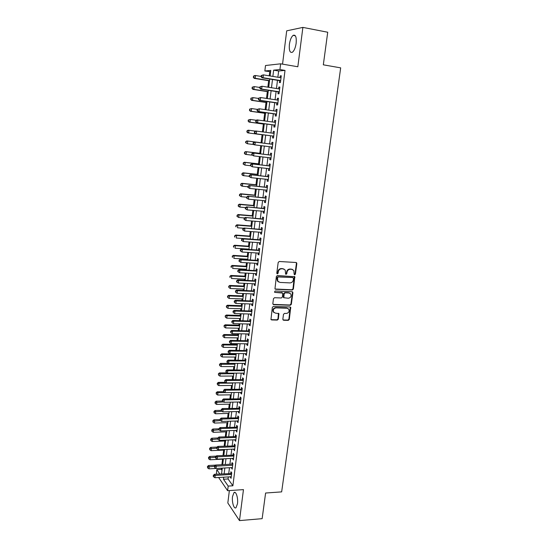 <?xml version="1.0" encoding="UTF-8"?>
<svg xmlns="http://www.w3.org/2000/svg" width="548" height="548" viewBox="0 0 548 548"><rect width="100%" height="100%" fill="white"/><g stroke="black" fill="none" stroke-linecap="round" stroke-linejoin="round"><path stroke-width="0.82" d="M294.673 274.781L295.413 274.116L296.838 263.547L296.05 262.499L279.261 261.492L278.185 262.444L276.795 273.13L277.363 273.87L278.117 273.205L278.295 271.822C278.726 269.89 279.87 268.869 281.713 268.78L283.117 268.856L285.227 270.075L285.604 274.062L286.063 274.329L286.803 273.664L286.988 272.294C287.426 270.363 288.556 269.356 290.385 269.26L291.776 269.342L293.831 270.52L294.118 274.048L294.673 274.781M294.249 274.562L294.995 273.904L296.42 263.348L296.139 262.506M276.932 273.644L277.713 272.986L277.898 271.609L278.295 271.822M285.631 274.11L286.399 273.445L286.577 272.075L286.988 272.294M237.483 503.776C238.305 498.132 235.962 490.707 234.003 492.577L232.523 496.529C231.715 502.078 234.003 509.558 236.01 507.701L237.483 503.776M296.153 43.244C296.612 37.052 295.598 34.421 293.118 35.367C291.303 36.928 290.063 39.936 289.392 44.388C288.933 50.532 289.954 53.142 292.44 52.218C294.228 50.69 295.468 47.703 296.153 43.244M282.837 319.258L283.624 320.258L288.255 320.381L289.296 319.436L290.721 307.346L290.063 306.962L273.411 306.394L272.349 307.346L270.952 319.525L271.65 319.936L277.309 320.087L278.363 319.142L278.898 313.6L275.411 313.12L273.568 312.031C272.897 309.743 273.74 308.353 276.096 307.866L287.056 308.236L288.83 309.264C289.543 311.545 288.721 312.942 286.357 313.449L284.542 313.394L283.494 314.34L282.837 319.258M228.331 476.918L228.078 478.959L232.886 485.788L228.194 486.097L227.619 490.7L218.625 477.507M270.63 71.72L264.848 70.987L265.506 65.52L280.644 63.808L297.831 66.76L302.886 27.4L327.718 32.236L323.327 64.822L340.678 67.863L281.651 491.885L265.602 493.022L262.143 518.668L239.483 520.6L243.463 489.624L227.619 490.7M280.644 63.808L279.932 69.548L273.637 70.151L272.87 76.419M232.886 485.788L285.015 70.404L279.932 69.548M292.344 290.008L293.392 289.063L294.824 276.747L277.432 275.514L276.363 276.466L274.959 288.878L275.644 289.276L292.344 290.008L291.933 289.776L292.981 288.83L294.297 276.391M292.899 292.755L291.337 304.311L290.289 305.257L273.637 304.667L272.829 303.647L273.479 298.66L274.541 297.708L281.343 297.975L282.405 297.023L282.713 293.084L274.952 292.392L274.473 292.111L275.137 291.002L292.111 291.728L292.899 292.755L292.488 292.516L290.933 304.058L291.337 304.311M229.365 490.583L227.824 502.968L239.483 520.6M302.886 27.4L286.693 30.839L282.542 64.137M279.617 80.638L279.37 82.604L280.425 82.543L281.268 75.782L280.213 75.857L280.001 77.59M278.226 91.838L277.98 93.79L279.028 93.77L279.864 87.043L278.816 87.084L278.596 88.844M276.836 102.969L276.596 104.915L277.631 104.928L278.466 98.243L277.425 98.25L277.199 100.037M275.459 114.046L275.219 115.977L276.247 116.032L277.076 109.381L276.041 109.347L275.815 111.176M274.089 125.06L273.849 126.978L274.87 127.068L275.699 120.457L274.671 120.389L274.438 122.245M272.726 136.014L272.486 137.925L273.5 138.048L274.322 131.465L273.301 131.362L273.068 133.253M271.363 146.933L271.13 148.803L272.137 148.967L272.959 142.425L271.945 142.281L271.705 144.186M270.013 157.81L269.787 159.626L270.787 159.824L271.596 153.317L270.596 153.145L270.356 155.036M268.664 168.62L268.445 170.394L269.438 170.62L270.246 164.147L269.246 163.941L269.013 165.825M267.328 179.381L267.109 181.1L268.095 181.361L268.904 174.922L267.91 174.682L267.677 176.552M265.992 190.074L265.787 191.745L266.766 192.04L267.568 185.642L266.581 185.361L266.349 187.224M264.67 200.712L264.472 202.335L265.444 202.664L266.232 196.294L265.259 195.985L265.026 197.842M263.355 211.295L263.156 212.864L264.122 213.227L264.91 206.897L263.944 206.555L263.711 208.398M262.04 221.824L261.855 223.344L262.814 223.735L263.595 217.44L262.636 217.063L262.41 218.899M260.738 232.29L260.553 233.763L261.506 234.188L262.293 227.927L261.334 227.516L261.108 229.338M259.444 242.702L259.266 244.127L260.211 244.586L260.992 238.353L260.04 237.914L259.814 239.729M258.156 253.053L257.985 254.436L258.923 254.923L259.697 248.724L258.752 248.258L258.526 250.059M256.875 263.355L256.704 264.691L257.642 265.205L258.409 259.046L257.471 258.54L257.252 260.334M255.601 273.603L255.436 274.884L256.361 275.439L257.128 269.308L256.197 268.773L255.978 270.561M254.327 283.789L254.176 285.029L255.094 285.611L255.854 279.514L254.93 278.953L254.71 280.727M253.066 293.927L252.916 295.125L253.834 295.735L254.587 289.666L253.669 289.077L253.45 290.844M251.813 304.01L251.669 305.161L252.573 305.805L253.327 299.77L252.416 299.146L252.196 300.9M250.566 314.038L250.429 315.148L251.327 315.819L252.073 309.812L251.169 309.161L250.957 310.908M249.319 324.019L249.189 325.08L250.087 325.779L250.826 319.806L249.929 319.128L249.717 320.868M248.086 333.944L247.956 334.965L248.847 335.691L249.587 329.752L248.696 329.04L248.484 330.766M246.86 343.815L246.737 344.795L247.621 345.548L248.354 339.637L247.47 338.897L247.258 340.623M245.634 353.638L245.518 354.57L246.395 355.357L247.127 349.48L246.251 348.706L246.038 350.419M244.422 363.406L244.305 364.297L245.175 365.112L245.908 359.262L245.031 358.467L244.819 360.173M243.209 373.126L243.1 373.976L243.97 374.818L244.696 368.996L243.826 368.174L243.613 369.866M242.004 382.792L241.908 383.607L242.764 384.47L243.483 378.682L242.62 377.832L242.415 379.517M240.805 392.416L240.709 393.183L241.565 394.074L242.285 388.32L241.428 387.443L241.216 389.114M239.62 401.979L239.524 402.712L240.373 403.629L241.086 397.903L240.236 396.999L240.031 398.67M238.435 411.5L238.346 412.192L239.188 413.137L239.901 407.438L239.051 406.506L238.846 408.171M237.25 420.974L237.174 421.624L238.01 422.597L238.716 416.925L237.873 415.966L237.668 417.617M236.078 430.399L236.832 432.009L237.537 426.365L236.702 425.385L236.496 427.022M234.914 439.77L235.667 441.366L236.366 435.756L235.537 434.749L235.332 436.379M233.749 449.1L234.503 450.682L235.202 445.099L234.38 444.065L234.174 445.688M232.599 458.381L233.345 459.95L234.044 454.395L233.222 453.333L233.023 454.95M231.448 467.608L232.194 469.17L232.886 463.642L232.078 462.56L231.879 464.163M285.015 70.404L278.644 70.987L277.863 77.241M277.487 80.289L276.466 88.509M276.096 91.502L275.082 99.722M274.719 102.654L273.699 110.867M273.342 113.744L272.322 121.951M271.972 124.773L270.959 132.979M270.616 135.74L269.602 143.925M269.26 146.672L268.253 154.783M267.91 157.564L266.917 165.585M266.568 168.387L265.581 176.333M265.232 179.155L264.259 187.019M263.91 189.868L262.944 197.643M262.588 200.52L261.636 208.213M261.273 211.117L260.327 218.727M259.964 221.652L259.033 229.18M258.67 232.133L257.745 239.579M257.375 242.559L256.464 249.922M256.094 252.923L255.19 260.211M254.813 263.239L253.923 270.445M253.546 273.493L252.655 280.631M252.279 283.693L251.402 290.755M251.018 293.844L250.155 300.825M249.772 303.941L248.915 310.846M248.525 313.977L247.675 320.813M247.285 323.971L246.449 330.725M246.052 333.903L245.223 340.589M244.833 343.788L244.011 350.405M243.613 353.618L242.798 360.159M242.401 363.399L241.6 369.873M241.195 373.133L240.401 379.531M239.997 382.812L239.209 389.142M238.798 392.443L238.024 398.704M237.613 402.02L236.846 408.212M236.435 411.555L235.674 417.679M235.256 421.035L234.503 427.091M234.085 430.468L233.345 436.455M232.927 439.852L232.188 445.777M231.77 449.189L231.044 455.046M230.612 458.477L229.9 464.272M229.468 467.718L228.763 473.451M230.304 476.794L231.051 478.342L231.742 472.842L230.934 471.732L230.735 473.335M269.732 71.802L269.239 75.823M268.65 80.686L267.862 87.159M267.321 91.612L266.492 98.421M265.999 102.483L265.122 109.627M264.677 113.292L263.766 120.772M263.369 124.047L262.417 131.856M262.067 134.739L261.095 142.72M260.745 145.617L259.807 153.317M259.41 156.557L258.526 163.852M258.087 167.441L257.245 174.333M256.765 178.264L255.978 184.765M255.457 189.026L254.717 195.136M254.156 199.732L253.457 205.452M252.861 210.377L252.21 215.713M251.566 220.967L250.963 225.92M250.285 231.503L249.73 236.078M249.011 241.976L248.497 246.175M247.744 252.388L247.278 256.224M246.915 259.163L246.853 259.718M246.484 262.752L246.059 266.225M245.696 269.184L245.6 270M245.23 273.062L244.846 276.171M244.483 279.151L244.353 280.227M243.976 283.309L243.641 286.063M243.278 289.063L243.113 290.399M242.737 293.509L242.442 295.906M242.079 298.927L241.88 300.523M241.504 303.647L241.25 305.702M240.88 308.743L240.654 310.586M240.277 313.737L240.065 315.443M239.695 318.504L239.435 320.601M239.051 323.772L238.887 325.135M238.51 328.218L238.222 330.56M237.839 333.753L237.716 334.773M237.332 337.883L237.017 340.472M236.626 343.685L236.544 344.37M236.161 347.494L235.818 350.33M235.428 353.563L235.38 353.912M234.996 357.063L234.626 360.132M233.838 366.578L233.434 369.886M232.688 376.044L232.256 379.586M231.544 385.463L231.078 389.244M230.4 394.834L229.913 398.848M229.263 404.164L228.749 408.397M228.132 413.439L227.591 417.905M227.009 422.672L226.44 427.358M225.892 431.858L225.297 436.763M224.776 441.003L224.153 446.127M223.673 450.093L223.022 455.436M222.57 459.149L221.892 464.704M221.474 468.163L221.324 469.362L222.009 470.335M216.357 474.178L216.803 469.615L219.816 473.972M221.324 469.362L216.803 469.615M223.707 477.198L223.454 479.24L228.194 486.097M272.493 79.481L271.486 87.728M271.116 90.728L270.102 98.969M269.746 101.914L268.732 110.148M268.376 113.039L267.369 121.272M267.02 124.095L266.013 132.328M265.67 135.096L264.663 143.302M264.328 146.063L263.328 154.2M262.985 156.981L261.999 165.03M261.656 167.839L260.677 175.805M260.334 178.641L259.362 186.519M259.012 189.382L258.06 197.177M257.704 200.068L256.759 207.781M256.402 210.692L255.464 218.323M255.101 221.255L254.176 228.804M253.813 231.763L252.895 239.236M252.532 242.216L251.628 249.607M251.258 252.614L250.361 259.923M249.991 262.958L249.1 270.191M248.724 273.24L247.847 280.398M247.47 283.474L246.6 290.55M246.223 293.646L245.367 300.653M244.983 303.77L244.134 310.695M243.744 313.84L242.908 320.69M242.517 323.854L241.689 330.629M241.298 333.814L240.469 340.52M240.079 343.726L239.264 350.357M238.873 353.583L238.065 360.146M237.668 363.393L236.873 369.879M236.469 373.147L235.681 379.565M235.277 382.853L234.503 389.196M234.092 392.505L233.325 398.786M232.914 402.109L232.153 408.322M231.742 411.664L230.989 417.809M230.578 421.172L229.831 427.248M229.42 430.632L228.68 436.633M228.263 440.037L227.536 445.976M227.119 449.401L226.393 455.272M225.975 458.71L225.262 464.519M224.838 467.978L224.132 473.719M270.109 75.967L270.787 70.425L264.848 70.987M221.577 473.869L222.276 468.122M222.7 464.656L223.413 458.84M223.831 455.395L224.55 449.518M224.968 446.093L225.694 440.14M226.105 436.735L226.838 430.721M227.256 427.33L227.995 421.248M228.406 417.877L229.153 411.733M229.564 408.376L230.324 402.164M230.729 398.828L231.496 392.546M231.9 389.231L232.674 382.874M233.078 379.586L233.859 373.154M234.263 369.886L235.051 363.386M235.448 360.132L236.25 353.57M236.647 350.336L237.455 343.692M237.846 340.479L238.668 333.766M239.051 330.581L239.88 323.793M240.271 320.621L241.106 313.764M241.49 310.613L242.332 303.681M242.716 300.551L243.572 293.543M243.949 290.44L244.812 283.35M245.189 280.268L246.066 273.103M246.436 270.048L247.319 262.8M247.689 259.766L248.587 252.443M248.95 249.436L249.854 242.031M250.532 236.489L236.572 235.476L236.27 238.038L250.224 239.031L251.135 231.564M251.491 228.598L252.416 221.036M252.772 218.097L253.71 210.453M254.06 207.541L255.005 199.815M255.354 196.924L256.313 189.115M256.663 186.251L257.622 178.353M257.971 175.518L258.944 167.537M259.286 164.722L260.266 156.66M260.608 153.872L261.601 145.72M261.937 142.959L262.944 134.739M263.28 131.965L264.287 123.725M264.629 120.889L265.636 112.641M265.992 109.751L266.999 101.503M267.356 98.558L268.362 90.304M268.732 87.29L269.739 79.035M278.644 70.987L273.637 70.151M228.078 478.959L223.454 479.24M280.213 75.857L281.24 76.028M278.816 87.084L279.836 87.248M277.425 98.25L278.446 98.4M276.041 109.347L277.062 109.497M274.671 120.389L275.685 120.526M273.301 131.362L274.315 131.499M271.13 148.803L272.144 148.933M269.787 159.626L270.794 159.749M268.445 170.394L269.452 170.503M267.109 181.1L268.116 181.203M265.787 191.745L266.794 191.841M264.472 202.335L265.472 202.424M263.156 212.864L264.157 212.953M261.855 223.344L262.855 223.42M260.553 233.763L261.554 233.838M259.266 244.127L260.259 244.196M257.985 254.436L258.978 254.498M256.704 264.691L257.697 264.746M255.436 274.884L256.423 274.938M254.176 285.029L255.163 285.076M252.916 295.125L253.902 295.16M251.669 305.161L252.649 305.195M250.429 315.148L251.409 315.175M274.11 308.106L274.021 308.791M249.189 325.08L250.169 325.101M247.956 334.965L248.936 334.979M246.737 344.795L247.71 344.802M245.518 354.57L246.49 354.577M244.305 364.297L245.278 364.297M243.1 373.976L244.072 373.969M241.908 383.607L242.874 383.593M240.709 393.183L241.675 393.169M239.524 402.712L240.49 402.691M238.346 412.192L239.305 412.165M237.174 421.624L238.133 421.597M236.003 431.009L236.962 430.975M234.839 440.345L235.798 440.304M233.688 449.634L234.64 449.586M232.537 458.875L233.489 458.827M231.393 468.067L232.338 468.013M230.249 477.219L231.201 477.157M292.625 269.527L291.776 269.342M286.577 272.075C287.015 270.15 288.145 269.143 289.974 269.047L291.358 269.13M284.015 269.061L283.117 268.856M277.898 271.609C278.329 269.671 279.466 268.657 281.309 268.568L282.713 268.643M275.062 289.008L291.933 289.776M293.529 278.439L292.564 277.494L278.281 276.966L277.535 277.631L277.774 281.158L279.925 282.419L289.961 282.898C291.776 282.795 292.899 281.782 293.338 279.877L293.529 278.439M278.521 281.946L277.377 280.925L276.952 278.857L277.137 277.411L277.884 276.74L292.564 277.494M273.034 304.38L289.885 305.003L290.933 304.058M282.22 292.714L274.952 292.392M288.344 298.242C290.741 297.735 291.563 296.317 290.81 293.995L289.049 292.988L285.193 292.824L284.138 293.769L283.83 297.708L288.344 298.242M289.865 293.173L289.049 292.988M283.912 297.824L283.302 296.831L283.734 293.529L284.789 292.584L288.645 292.748M292.488 292.516L292.262 291.748M287.947 308.456L287.056 308.236M274.041 312.6L273.178 311.764C272.507 309.483 273.349 308.099 275.706 307.606L286.652 307.976M271.02 319.621L276.918 319.813L277.973 318.868L278.439 313.237M283.015 319.95L287.851 320.107L288.892 319.162L290.317 307.086L290.721 307.346M261.129 76.432L255.498 75.514L255.169 78.289L254.217 78.357L269.52 80.823M253.683 77.268L253.813 76.158L253.299 77.295L255.169 78.289L269.548 80.604M253.429 76.193L254.546 75.597L255.498 75.514L253.813 76.158M254.217 78.357L253.299 77.295M261.232 75.556L261.095 76.693L261.499 76.665L261.636 75.521L261.232 75.556L263.369 74.864L281.021 77.754M261.636 75.521L263.369 74.864L263.026 77.713L262.019 77.789L280.638 80.83M280.672 80.577L263.026 77.713L261.499 76.665M261.095 76.693L262.019 77.789M259.807 87.468L254.19 86.591L253.861 89.345L252.916 89.379L268.184 91.749M252.375 88.331L252.505 87.228L251.998 88.344L253.861 89.345L268.205 91.571M252.128 87.242L254.19 86.591L252.505 87.228M252.916 89.379L251.998 88.344M258.492 98.441L252.888 97.606L252.56 100.346L251.621 100.346L266.862 102.606M251.08 99.332L251.21 98.236L250.703 99.332L252.56 100.346L266.876 102.476M250.833 98.236L252.888 97.606L251.21 98.236M251.621 100.346L250.703 99.332M257.252 109.374L251.587 108.559L251.265 111.285L250.333 111.251L265.54 113.415M249.785 110.271L249.915 109.182L249.415 110.258L251.265 111.285L265.554 113.32M249.546 109.168L251.587 108.559L249.915 109.182M250.333 111.251L249.415 110.258M256.334 120.279L250.299 119.45L249.977 122.163L249.052 122.094L264.232 124.163M248.504 121.156L248.634 120.067L248.265 120.039L248.134 121.129L249.977 122.163L264.239 124.108M248.265 120.039L250.299 119.45L248.634 120.067M249.052 122.094L248.134 121.129M259.875 86.906L259.738 88.036L260.136 88.023L260.273 86.885L259.875 86.906L261.999 86.235L279.617 89.009M260.273 86.885L261.999 86.235L261.663 89.064L260.663 89.105L279.24 92.023M279.268 91.811L261.663 89.064L260.136 88.023M259.738 88.036L260.663 89.105M258.519 98.195L258.389 99.318L258.779 99.318L258.916 98.188L258.519 98.195L260.643 97.544L278.226 100.195M258.916 98.188L260.643 97.544L260.3 100.359L259.314 100.359L277.857 103.154M277.877 102.983L260.3 100.359L258.779 99.318M258.389 99.318L259.314 100.359M257.176 109.415L257.039 110.532L257.437 110.545L257.567 109.429L257.176 109.415L259.286 108.785L276.836 111.319M257.567 109.429L259.286 108.785L258.951 111.587L257.971 111.545L276.473 114.217M276.487 114.094L258.951 111.587L257.437 110.545M257.039 110.532L257.971 111.545M255.841 120.574L255.711 121.683L256.094 121.718L256.231 120.601L255.841 120.574L256.964 119.902L275.452 122.389M256.231 120.601L257.944 119.964L257.608 122.752L256.635 122.677L275.103 125.225M275.11 125.143L257.608 122.752L256.094 121.718M255.711 121.683L256.635 122.677M247.778 132.876L262.93 134.849L247.778 132.876L246.86 131.931L247.23 131.972L247.354 130.897L246.99 130.856L246.86 131.931M255.402 131.123L249.018 130.287L248.696 132.986L247.23 131.972M246.99 130.856L248.1 130.184L249.018 130.287L247.354 130.897M254.512 131.671L254.382 132.78L254.765 132.822L254.895 131.712L254.512 131.671L255.635 130.986L274.082 133.383M254.895 131.712L256.608 131.088L256.272 133.856L255.306 133.746L273.733 136.171M273.521 136.116L256.272 133.856L254.765 132.822M254.382 132.78L255.306 133.746M261.958 142.829L246.826 140.932L247.744 141.062L247.429 143.747L253.772 144.535M261.951 142.843L247.744 141.062L245.723 141.61L245.593 142.686L245.956 142.74L246.086 141.665M245.956 142.74L247.429 143.747L245.593 142.686M245.723 141.61L246.826 140.932M272.5 144.288L254.313 142.007L272.726 144.288M253.573 142.761L255.279 142.144L254.943 144.898L253.984 144.747L253.06 143.809L253.443 143.864L253.573 142.761L253.19 142.706L253.06 143.809M272.377 147.056L254.943 144.898L253.443 143.864M254.313 142.007L253.19 142.706M260.663 153.419L245.566 151.611L246.477 151.775L246.162 154.447L252.121 155.153M260.656 153.474L246.477 151.775L244.463 152.31L244.696 153.447L244.826 152.378M244.696 153.447L246.162 154.447L245.251 154.276L244.333 153.378M244.463 152.31L245.566 151.611M271.363 155.173L252.998 152.967L271.363 155.214M252.258 153.755L253.957 153.139L253.628 155.879L251.744 154.776L252.128 154.844L252.258 153.755L251.875 153.68L251.744 154.776M271.02 157.927L253.628 155.879L252.128 154.844M252.998 152.967L251.875 153.68M259.382 163.948L244.312 162.242L245.216 162.441L244.901 165.092L250.477 165.715M259.368 164.044L245.216 162.441L243.209 162.948L243.442 164.092L243.565 163.03M243.442 164.092L244.901 165.092L243.079 164.01M243.209 162.948L244.312 162.242M270.02 165.962L251.69 163.866L270.006 166.037M250.95 164.681L252.642 164.071L252.313 166.798L250.436 165.681L250.813 165.77L250.95 164.681L250.566 164.599L250.436 165.681M269.671 168.736L252.313 166.798L250.813 165.77M251.69 163.866L250.566 164.599M258.101 174.428L243.065 172.812L243.956 173.038L243.648 175.682L249.169 176.271M258.087 174.559L243.956 173.038L241.963 173.531L242.195 174.682L242.319 173.627M242.195 174.682L243.648 175.682L242.75 175.442L241.839 174.586M241.963 173.531L243.065 172.812M268.678 176.696L250.388 174.702L268.664 176.805M249.641 175.545L251.333 174.949L251.005 177.655L249.141 176.531L249.511 176.634L249.641 175.545L249.272 175.449L249.141 176.531M268.335 179.484L251.005 177.655L249.511 176.634M250.388 174.702L249.272 175.449M256.827 184.847L241.826 183.32L242.709 183.587L242.401 186.21L247.915 186.765M256.807 185.019L242.709 183.587L240.723 184.06L240.949 185.217L241.072 184.162M240.949 185.217L242.401 186.21L241.51 185.943L240.599 185.108M240.723 184.06L241.826 183.32M267.349 187.368L249.093 185.484L267.335 187.505M248.347 186.354L250.032 185.765L249.71 188.457L247.847 187.32L248.217 187.437L248.347 186.354L247.977 186.245L247.847 187.32M266.999 190.177L249.71 188.457L248.217 187.437M249.093 185.484L247.977 186.245M255.567 195.218L240.586 193.78L241.469 194.074L241.161 196.691L246.662 197.205M255.539 195.424L241.469 194.074L239.483 194.526L239.716 195.691L239.839 194.65M239.716 195.691L241.161 196.691L239.36 195.574M239.483 194.526L240.586 193.78M266.027 197.986L247.806 196.205L266.006 198.157M247.059 197.102L248.737 196.52L248.415 199.198L246.559 198.047L246.929 198.177L247.059 197.102L246.689 196.979L246.559 198.047M265.67 200.808L248.415 199.198L246.929 198.177M247.806 196.205L246.689 196.979M254.306 205.527L239.36 204.178L240.236 204.507L239.928 207.11L245.49 207.603M254.279 205.774L240.236 204.507L238.257 204.945L238.483 206.117L238.606 205.075M238.483 206.117L239.928 207.11L239.051 206.774L238.133 205.98M238.257 204.945L239.36 204.178M264.705 208.541L246.531 206.87L264.684 208.747M245.778 207.795L247.449 207.213L247.134 209.877L245.285 208.72L245.648 208.863L245.778 207.795L245.408 207.658L245.285 208.72M264.355 211.384L247.134 209.877L245.648 208.863M246.531 206.87L245.408 207.658M253.06 215.782L238.133 214.528L239.01 214.885L238.702 217.474L244.579 217.96M253.025 216.063L239.01 214.885L237.037 215.302L237.263 216.481L237.387 215.446M237.263 216.481L238.702 217.474L236.914 216.337M237.037 215.302L238.133 214.528M251.813 225.988L236.921 224.817L237.784 225.207L237.483 227.783L243.668 228.256M251.772 226.303L237.784 225.207L235.825 225.605L236.044 226.79L236.167 225.762M236.044 226.79L235.702 226.632M235.825 225.605L236.921 224.817M250.573 236.14L235.715 235.058L236.572 235.476L234.613 235.859L234.839 237.051L234.955 236.024M234.839 237.051L234.496 236.88M234.613 235.859L235.715 235.058M249.34 246.237L234.51 245.237L235.359 245.689L235.058 248.237L248.984 249.148M249.292 246.621L235.359 245.689L233.414 246.052L233.633 247.251L233.756 246.237M233.414 246.052L234.51 245.237M248.121 256.279L233.311 255.368L234.16 255.854L233.859 258.382L247.758 259.218M248.066 256.704L234.16 255.854L232.222 256.197L232.434 257.402L232.558 256.389M232.222 256.197L233.311 255.368M292.016 269.246L291.646 269.274M246.901 266.273L232.126 265.444L232.962 265.958L232.667 268.479L246.538 269.232M246.84 266.732L232.962 265.958L231.03 266.28L231.249 267.499L231.366 266.492M231.03 266.28L232.126 265.444M245.689 276.213L230.941 275.466L231.777 276.014L231.475 278.514L245.326 279.192M245.627 276.706L231.777 276.014L229.845 276.322L230.064 277.541L230.181 276.535M229.845 276.322L230.941 275.466M244.477 286.104L229.763 285.44L230.592 286.015L230.297 288.508L244.113 289.104M244.415 286.631L230.592 286.015L228.674 286.303L228.886 287.529L229.002 286.536M230.297 288.508L228.886 287.529M228.674 286.303L229.763 285.44M243.278 295.941L228.591 295.358L229.413 295.961L229.119 298.441L242.908 298.961M243.209 296.502L229.413 295.961L227.502 296.235L227.708 297.468L227.831 296.475M229.119 298.441L227.708 297.468M227.502 296.235L228.591 295.358M242.086 305.729L227.427 305.229L228.242 305.859L227.947 308.325L241.716 308.771M242.011 306.325L228.242 305.859L226.338 306.113L226.543 307.353L226.66 306.366M227.947 308.325L226.543 307.353M226.338 306.113L227.427 305.229M240.901 315.463L226.262 315.045L227.078 315.71L226.783 318.162L240.524 318.525M240.819 316.093L227.078 315.71L225.18 315.943L225.386 317.189L225.502 316.21M226.783 318.162L225.386 317.189M225.18 315.943L226.262 315.045M239.716 325.156L225.112 324.813L225.92 325.505L225.625 327.944L239.339 328.238M239.634 325.813L225.92 325.505L224.022 325.724L224.228 326.978L224.344 325.998M225.625 327.944L224.228 326.978M224.022 325.724L225.112 324.813M238.538 334.794L223.961 334.533L224.762 335.246L224.475 337.678L238.161 337.897M238.455 335.486L224.762 335.246L222.878 335.451L223.084 336.712L223.2 335.739M224.475 337.678L223.084 336.712M222.878 335.451L223.961 334.533M237.373 344.384L222.824 344.199L223.618 344.939L223.331 347.357L236.989 347.507M237.284 345.103L223.618 344.939L221.741 345.13L221.94 346.398L222.056 345.432M223.331 347.357L221.94 346.398M221.741 345.13L222.824 344.199M236.209 353.919L221.687 353.816L222.474 354.583L222.193 356.988L235.825 357.063M236.113 354.679L222.474 354.583L220.604 354.762L220.803 356.029L220.919 355.07M222.193 356.988L220.803 356.029M220.604 354.762L221.687 353.816M235.051 363.413L220.556 363.386L221.337 364.18L221.056 366.571L234.66 366.578M234.955 364.201L219.474 364.338L219.673 365.612L219.789 364.66M221.056 366.571L219.673 365.612M219.474 364.338L220.556 363.386M227.064 372.88L219.433 372.907L220.207 373.729L219.926 376.106L233.51 376.038M233.797 373.681L218.351 373.873L218.549 375.154L218.659 374.202M219.926 376.106L218.549 375.154M218.351 373.873L219.433 372.907M225.434 382.319L218.316 382.381L219.084 383.23L218.803 385.593L232.359 385.456M232.647 383.107L219.084 383.23L217.542 383.696L217.234 383.353L217.433 384.641L217.542 383.696M218.803 385.593L217.433 384.641M217.234 383.353L218.316 382.381M223.824 391.71L217.2 391.799L217.967 392.676L217.686 395.033L231.215 394.827M225.07 392.58L217.967 392.676L216.426 393.135L216.124 392.786L216.316 394.08L216.426 393.135M217.686 395.033L216.316 394.08M216.124 392.786L217.2 391.799M222.372 401.061L216.09 401.177L216.857 402.081L216.576 404.424L230.078 404.143M223.509 401.951L215.323 402.533L215.015 402.17L215.206 403.472L215.323 402.533M216.576 404.424L215.206 403.472M215.015 402.17L216.09 401.177M221.139 410.363L214.994 410.507L215.748 411.432L215.474 413.767L228.948 413.418M221.967 411.281L214.22 411.884L213.919 411.514L214.11 412.815L214.22 411.884M215.474 413.767L214.11 412.815M213.919 411.514L214.994 410.507M220.029 419.61L213.891 419.789L214.645 420.741L214.371 423.063L227.824 422.652M220.44 420.569L213.117 421.186L212.823 420.802L213.008 422.118L213.117 421.186M214.371 423.063L213.008 422.118M212.823 420.802L213.891 419.789M218.926 428.817L212.802 429.022L213.549 430.002L213.275 432.31L226.708 431.831M219.029 429.817L212.028 430.44L211.734 430.05L211.918 431.365L212.028 430.44M213.275 432.31L211.918 431.365M211.734 430.05L212.802 429.022M217.919 437.975L211.72 438.215L212.46 439.215L212.186 441.51L225.591 440.969M217.707 439.017L218.015 439.428L218.131 438.482L217.816 438.071L217.707 439.017L210.939 439.654L210.644 439.249L210.836 440.571L210.939 439.654M212.186 441.51L210.836 440.571M210.644 439.249L211.72 438.215M217.097 447.072L210.638 447.36L211.377 448.387L211.103 450.668L224.481 450.059M216.611 448.154L209.863 448.819L209.569 448.401L209.754 449.73L209.863 448.819M211.103 450.668L209.754 449.73M209.569 448.401L210.638 447.36M216.275 456.128L209.562 456.457L210.295 457.505L210.028 459.779L223.379 459.108M215.522 457.251L208.788 457.936L208.493 457.512L208.678 458.84L208.788 457.936M210.028 459.779L208.678 458.84M208.493 457.512L209.562 456.457M215.446 465.136L208.493 465.512L209.22 466.588L208.952 468.848L216.015 468.458L216.309 466.143L232.688 465.259M214.432 466.3L207.719 467.006L207.425 466.574L207.61 467.91L207.719 467.006M208.952 468.848L207.61 467.91M207.425 466.574L208.493 465.512M263.396 219.042L245.257 217.474L263.369 219.275M244.504 218.426L246.175 217.851L245.853 220.501L244.011 219.33L244.381 219.488L244.504 218.426L244.141 218.275L244.011 219.33M263.04 221.899L245.853 220.501L244.381 219.488M245.257 217.474L244.141 218.275M262.095 229.489L243.99 228.023L262.06 229.756M243.237 229.002L244.901 228.434L244.579 231.071L242.75 229.886L243.113 230.057L243.237 229.002L242.874 228.838L242.75 229.886M261.739 232.366L244.579 231.071L243.113 230.057M243.99 228.023L242.874 228.838M260.8 239.88L242.73 238.51L243.634 238.955L260.766 240.175M241.976 239.517L243.634 238.955L243.319 241.579L241.49 240.387L241.853 240.565L241.976 239.517L241.62 239.339L241.49 240.387M260.437 242.771L243.319 241.579L241.853 240.565M242.73 238.51L241.62 239.339M259.512 250.217L241.476 248.943L242.374 249.422L259.471 250.539M240.723 249.977L242.374 249.422L242.058 252.032L240.243 250.826L240.599 251.018L240.723 249.977L240.367 249.785L240.243 250.826M259.149 253.121L242.058 252.032L240.599 251.018M241.476 248.943L240.367 249.785M258.224 260.492L240.236 259.32L241.12 259.834L258.183 260.841M239.476 260.382L241.12 259.834L240.812 262.424L238.996 261.211L239.353 261.417L239.476 260.382L239.12 260.177L238.996 261.211M257.861 263.41L240.812 262.424L239.353 261.417M240.236 259.32L239.12 260.177M256.95 270.719L238.996 269.643L239.88 270.185L256.902 271.096M238.236 270.726L239.88 270.185L239.565 272.767L237.764 271.541L238.113 271.76L238.236 270.726L237.887 270.513L237.764 271.541M256.587 273.651L239.565 272.767L238.113 271.76M238.996 269.643L237.887 270.513M255.683 280.891L237.764 279.912L238.64 280.48L255.635 281.295M237.003 281.021L238.64 280.48L238.332 283.049L236.531 281.816L236.88 282.049L237.003 281.021L236.654 280.788L236.531 281.816M255.313 283.837L238.332 283.049L236.88 282.049M237.764 279.912L236.654 280.788M254.423 291.002L236.537 290.125L237.407 290.728L254.368 291.44M235.777 291.255L235.428 291.015L235.654 292.276L235.777 291.255L237.407 290.728L237.099 293.276L254.053 293.968M236.537 290.125L235.428 291.015M235.654 292.276L237.099 293.276M253.169 301.064L235.318 300.283L236.181 300.914L253.108 301.53M234.558 301.441L234.208 301.181L234.434 302.455L234.558 301.441L236.181 300.914L235.88 303.448L252.792 304.044M235.318 300.283L234.208 301.181M234.434 302.455L235.88 303.448M251.916 311.079L234.106 310.387L234.962 311.045L251.854 311.565M233.338 311.565L232.996 311.298L233.222 312.572L233.338 311.565L234.962 311.045L234.66 313.572L251.546 314.066M234.106 310.387L232.996 311.298M233.222 312.572L234.66 313.572M250.676 321.032L232.9 320.436L233.749 321.128L250.614 321.553M232.133 321.642L231.797 321.361L232.01 322.642L232.133 321.642L233.749 321.128L233.448 323.635L250.299 324.039M232.9 320.436L231.797 321.361M232.01 322.642L233.448 323.635M249.443 330.937L231.701 330.43L232.544 331.15L249.374 331.485M230.934 331.663L230.598 331.369L230.811 332.657L230.934 331.663L232.544 331.15L232.242 333.65L249.066 333.958M231.701 330.43L230.598 331.369M230.811 332.657L232.242 333.65M248.21 340.794L230.503 340.377L231.345 341.123L248.141 341.363M229.735 341.63L229.4 341.329L229.619 342.623L229.735 341.63L231.345 341.123L231.044 343.61L247.833 343.829M230.503 340.377L229.4 341.329M229.619 342.623L231.044 343.61M246.99 350.597L229.317 350.268L230.153 351.049L246.915 351.193M228.55 351.542L228.215 351.227L228.098 352.22L228.434 352.535L228.55 351.542L230.153 351.049L229.859 353.522L246.607 353.645M229.317 350.268L228.215 351.227M228.434 352.535L229.859 353.522M245.771 360.344L228.139 360.105L228.968 360.913L245.696 360.968M227.365 361.406L227.036 361.084L226.92 362.064L227.249 362.392L227.365 361.406L228.968 360.913L228.667 363.372L245.388 363.406M228.139 360.105L227.036 361.084M227.249 362.392L228.667 363.372M244.559 370.051L226.961 369.893L227.783 370.736L244.483 370.695M226.194 371.215L225.865 370.88L226.071 372.195L226.194 371.215L227.783 370.736L227.489 373.181L244.175 373.12M226.961 369.893L225.865 370.88M226.071 372.195L227.489 373.181M243.36 379.702L225.797 379.634L226.612 380.497L243.271 380.374M225.023 380.976L224.694 380.634L224.906 381.949L225.023 380.976L226.612 380.497L226.317 382.929L242.976 382.785M225.797 379.634L224.694 380.634M224.906 381.949L226.317 382.929M242.161 389.299L224.632 389.32L225.44 390.21L242.072 389.998M223.858 390.69L223.536 390.327L223.742 391.656L223.858 390.69L225.44 390.21L225.153 392.635L241.771 392.402M224.632 389.32L223.536 390.327M223.742 391.656L225.153 392.635M240.969 398.855L223.474 398.958L224.283 399.876L240.88 399.574M222.7 400.348L222.378 399.978L222.584 401.307L222.7 400.348L224.283 399.876L223.988 402.287L240.579 401.965M223.474 398.958L222.378 399.978M222.584 401.307L223.988 402.287M239.784 408.356L222.324 408.548L223.125 409.493L239.688 409.103M221.55 409.952L221.228 409.575L221.433 410.911L221.55 409.952L223.125 409.493L222.837 411.884L239.394 411.48M222.324 408.548L221.228 409.575M221.433 410.911L222.837 411.884M238.606 417.809L221.18 418.083L221.974 419.056L238.51 418.583M220.406 419.515L220.084 419.124L220.289 420.467L220.406 419.515L221.974 419.056L221.687 421.439L238.216 420.946M221.18 418.083L220.084 419.124M220.289 420.467L221.687 421.439M237.428 427.214L220.043 427.57L220.83 428.57L237.332 428.015M219.262 429.022L218.947 428.625L218.837 429.57L219.152 429.975L219.262 429.022L220.83 428.57L220.543 430.94L237.037 430.365M220.043 427.57L218.947 428.625M219.152 429.975L220.543 430.94M236.263 436.571L218.905 437.009L219.693 438.037L236.161 437.393M218.131 438.482L219.693 438.037L219.406 440.393L235.866 439.736M218.905 437.009L217.816 438.071M218.015 439.428L219.406 440.393M235.099 445.88L217.782 446.401L218.556 447.456L234.996 446.73M217.001 447.894L216.693 447.476L216.885 448.833L217.001 447.894L218.556 447.456L218.275 449.798L234.708 449.059M217.782 446.401L216.693 447.476M216.885 448.833L218.275 449.798M233.948 455.148L216.659 455.744L217.433 456.82L233.838 456.018M215.878 457.258L215.57 456.827L215.46 457.758L215.768 458.197L215.878 457.258L217.433 456.82L217.152 459.156L233.551 458.334M216.659 455.744L215.57 456.827M215.768 458.197L217.152 459.156M232.4 467.56L216.028 468.465L214.652 467.506L214.453 466.136L214.652 467.506M214.761 466.574L216.309 466.143L215.542 465.04L232.832 464.094M215.542 465.04L214.453 466.136M231.653 473.534L214.432 474.287L215.193 475.417L231.537 474.452M213.651 475.842L213.35 475.39L213.234 476.315L213.542 476.767L213.651 475.842L215.193 475.417L214.919 477.726L231.256 476.739M214.432 474.287L213.35 475.39M213.542 476.767L214.919 477.726M294.995 273.904L295.413 274.116M277.713 272.986L278.117 273.205M286.399 273.445L286.803 273.664M289.974 269.047L290.385 269.26M281.309 268.568L281.713 268.78M296.42 263.348L296.838 263.547M275.247 289.043L275.644 289.276M294.55 277.192L294.968 277.411M292.981 288.83L293.392 289.063M277.884 276.74L278.281 276.966M277.137 277.411L277.535 277.631M276.952 278.857L277.35 279.083M289.885 305.003L290.289 305.257M273.247 304.414L273.637 304.667M281.645 292.454L282.042 292.694M284.789 292.584L285.193 292.824M283.734 293.529L284.138 293.769M283.302 296.831L283.7 297.071M275.706 307.606L276.096 307.866M278.624 313.942L279.014 314.209M277.973 318.868L278.363 319.142M276.918 319.813L277.309 320.087M271.26 319.662L271.65 319.936M290.44 307.709L290.844 307.969M288.892 319.162L289.296 319.436M287.851 320.107L288.255 320.381M283.227 319.984L283.624 320.258M234.003 492.577L235.154 492.501M293.118 35.367L295.345 35.784M296.263 262.656L296.68 262.855M294.406 276.528L294.824 276.747M277.377 280.925L277.774 281.158M283.426 297.461L283.83 297.708M292.351 291.865L292.762 292.105M273.178 311.764L273.568 312.031M278.507 313.34L278.898 313.6"/></g></svg>

